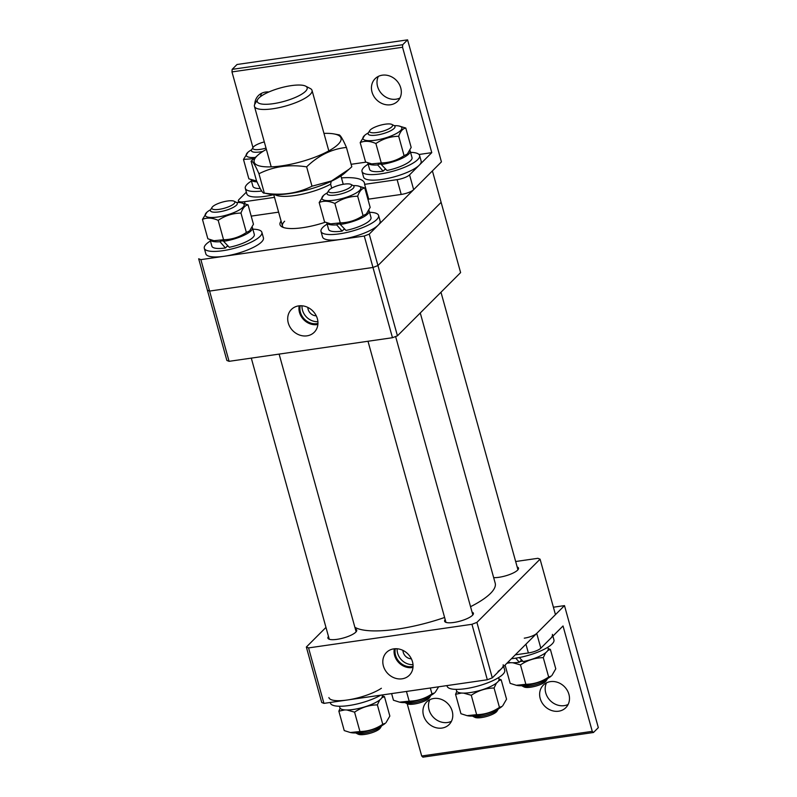 <?xml version="1.0" encoding="UTF-8"?>
<svg xmlns="http://www.w3.org/2000/svg" width="797" height="797" viewBox="0 0 797 797"><rect width="100%" height="100%" fill="white"/><g stroke="black" fill="none" stroke-linecap="round" stroke-linejoin="round"><path stroke-width="1.2" d="M402.096 678.815A16.139 14.047 -135 0 0 409.867 674.7A16.139 14.047 -135 0 0 410.485 657.196A16.139 14.047 -135 0 0 393.788 648.858A16.139 14.047 -135 0 0 387.063 651.916A16.139 14.047 -135 0 0 384.961 669.749A16.139 14.047 -135 0 0 402.096 678.815M394.316 648.788A15.243 13.27 -135 0 0 412.278 667.567A15.243 13.27 -135 0 0 412.985 667.448M395.352 648.718A14.216 12.373 -135 0 0 412.009 666.611A14.216 12.373 -135 0 0 413.055 666.412M493.672 577.636A14.944 4.015 -15.5 0 0 517.592 570.154A14.944 4.015 -15.5 0 0 518.518 568.102A14.944 4.015 -15.5 0 0 517.173 566.986M445.184 619.588A14.944 4.015 -15.5 0 0 444.616 621.242A14.944 4.015 -15.5 0 0 456.89 621.909A14.944 4.015 -15.5 0 0 472.472 615.304A14.944 4.015 -15.5 0 0 473.408 613.262A14.944 4.015 -15.5 0 0 472.063 612.136M328.484 636.454A14.944 4.015 -15.5 0 0 327.906 638.108A14.944 4.015 -15.5 0 0 340.189 638.776A14.944 4.015 -15.5 0 0 355.771 632.17A14.944 4.015 -15.5 0 0 356.707 630.128A14.944 4.015 -15.5 0 0 355.352 629.002M306.347 647.034L308.559 647.911L323.941 703.372L321.729 702.506L306.347 647.034L325.973 627.398M471.944 624.3L476.915 622.387L492.297 677.858L487.326 679.761L471.944 624.3L308.559 647.911M492.297 677.858L555.459 614.646L540.077 559.175L476.915 622.387M540.077 559.175L537.875 558.308L515.659 561.516M487.326 679.761L323.941 703.372M411.372 658.8A7.97 6.934 45 0 1 402.963 650.402M397.125 648.768A14.216 12.373 -135 0 0 413.015 664.638M444.606 617.486A74.699 20.084 164.5 0 1 408.094 627.299A74.699 20.084 164.5 0 1 354.884 627.289M420.268 312.962L495.196 583.145A74.699 20.084 164.5 0 1 470.549 606.686M307.851 307.433A7.97 6.934 -135 0 0 316.26 315.831M298.666 305.889A16.139 14.047 -135 0 0 291.951 308.947A16.139 14.047 -135 0 0 289.849 326.78A16.139 14.047 -135 0 0 306.975 335.846A16.139 14.047 -135 0 0 314.755 331.731A16.139 14.047 -135 0 0 315.373 314.227A16.139 14.047 -135 0 0 298.666 305.889M299.204 305.819A15.243 13.27 -135 0 0 317.156 324.598A15.243 13.27 -135 0 0 317.873 324.479M300.23 305.749A14.216 12.373 -135 0 0 316.897 323.642A14.216 12.373 -135 0 0 317.943 323.443M302.013 305.789A14.216 12.373 -135 0 0 317.903 321.669M397.444 335.816L460.606 272.594L441.12 202.338L377.957 265.55L441.12 202.338L432.402 170.907L369.24 234.119L397.444 335.816L392.463 337.719L372.976 267.463L377.957 265.55L372.976 267.463L209.591 291.074L372.976 267.463L364.269 236.032L200.874 259.643L229.078 361.33L392.463 337.719M229.078 361.33L226.876 360.463L207.389 290.208L209.591 291.074L207.389 290.208L198.672 258.776L200.874 259.643M305.649 86.146L310.282 88.527A29.878 8.04 164.5 0 1 312.025 90.37A29.878 8.04 164.5 0 1 310.172 94.464A29.878 8.04 164.5 0 1 279 107.665A29.878 8.04 164.5 0 1 254.442 106.34A29.878 8.04 164.5 0 1 254.99 103.869L257.73 99.436A25.893 6.964 -15.5 0 0 275.085 103.391A25.893 6.964 -15.5 0 0 305.55 91.286A25.893 6.964 -15.5 0 0 305.649 86.146A25.893 6.964 -15.5 0 0 282.357 87.421A25.893 6.964 -15.5 0 0 258.866 98.031A25.893 6.964 -15.5 0 0 257.73 99.436M331.193 181.317L330.625 184.177A34.859 9.375 164.5 0 1 274.806 194.617M331.721 188.132L330.625 184.177M343.248 184.296L340.927 175.948L343.228 184.296M225.013 201.462A11.955 3.218 -15.5 0 0 212.052 207.379A11.955 3.218 -15.5 0 0 221.686 208.894A11.955 3.218 -15.5 0 0 234.169 201.243A11.955 3.218 -15.5 0 0 225.013 201.462M234.169 201.243L236.49 202.438A13.947 3.746 164.5 0 1 237.297 203.295A13.947 3.746 164.5 0 1 221.925 211.354A13.947 3.746 164.5 0 1 210.428 210.747A13.947 3.746 164.5 0 1 210.677 209.591L212.052 207.379M381.633 725.838L380.269 728.059A11.955 3.218 164.5 0 1 367.307 733.977A11.955 3.218 164.5 0 1 358.152 734.186L355.831 733.001A13.947 3.746 -15.5 0 0 366.52 732.742A13.947 3.746 -15.5 0 0 381.633 725.838A13.947 3.746 -15.5 0 0 381.693 725.738M382.032 694.984L382.281 695.901A22.017 5.918 164.5 0 1 380.916 698.919A22.017 5.918 164.5 0 1 357.953 708.643A22.017 5.918 164.5 0 1 339.861 707.666L339.462 706.252M381.384 688.269A29.878 8.04 164.5 0 1 350.072 699.557A29.878 8.04 164.5 0 1 328.892 697.564M380.747 695.163A29.878 8.04 164.5 0 1 349.933 705.385A29.878 8.04 164.5 0 1 330.436 703.113L330.247 702.466M350.351 732.523L351.328 732.692A20.174 5.42 -15.5 0 0 380.747 726.246A20.174 5.42 -15.5 0 0 385.349 723.258L382.749 724.274C375.795 728.966 368.194 731.387 359.945 731.536L350.351 732.523L344.234 730.58L338.864 711.183L344.882 709.898M381.893 697.714L384.473 696.658L389.843 716.055L386.007 722.68M346.874 709.978L354.565 712.139C361.509 707.447 369.111 705.026 377.37 704.877L379.731 699.955M384.473 696.658L382.251 695.791M340.11 708.194L338.864 711.183M354.565 712.139L359.945 731.536M377.37 704.877L382.749 724.274M364.269 236.032L369.24 234.119M284.629 221.227A34.859 9.375 -15.5 0 0 282.457 226.009A34.859 9.375 -15.5 0 0 283.503 227.514M325.276 222.214A36.851 9.913 164.5 0 1 282.178 226.966A36.851 9.913 164.5 0 1 281.082 221.058M266.377 149.368A45.07 12.124 -15.5 0 0 258.009 155.026A45.07 12.124 -15.5 0 0 256.973 156.003A45.07 12.124 -15.5 0 0 281.889 165.846A45.07 12.124 -15.5 0 0 338.217 144.257A45.07 12.124 -15.5 0 0 334.043 133.936A45.07 12.124 -15.5 0 0 323.961 133.398M258.009 155.026L251.075 161.213C252.31 160.396 254.94 164.571 258.955 173.746C273.421 166.473 289.311 164.172 306.636 166.862C318.491 155.415 331.761 148.939 346.446 147.435C342.441 138.28 339.811 134.105 338.566 134.902M311.996 186.199C297.44 193.492 281.55 195.783 264.315 193.083L268.838 194.05A45.07 12.124 -15.5 0 0 308.519 189.537A45.07 12.124 -15.5 0 0 344.862 172.969L349.325 169.024L331.562 180.939L311.996 186.199L306.636 166.862M258.955 173.746L264.315 193.083C263.08 193.91 260.45 189.736 256.435 180.55L251.075 161.213M346.446 147.435L351.806 166.772L349.325 169.024M220.63 241.073A20.174 5.42 -15.5 0 0 224.216 240.684M246.363 232.475C239.409 237.167 231.807 239.588 223.559 239.738L213.965 240.714L207.848 238.781L202.468 219.384C207.09 217.422 212.321 217.74 218.179 220.341C225.123 215.648 232.724 213.227 240.983 213.078C242.706 208.067 245.077 205.327 248.076 204.859L253.456 224.256L249.62 230.881L246.363 232.475L240.983 213.078M210.617 209.701A20.174 5.42 -15.5 0 0 206.971 212.171A20.174 5.42 -15.5 0 0 213.178 217.461A20.174 5.42 -15.5 0 0 237.795 210.787A20.174 5.42 -15.5 0 0 240.993 202.737A20.174 5.42 -15.5 0 0 236.589 202.498M206.971 212.171L202.468 219.384M248.076 204.859L240.993 202.737M218.179 220.341L223.559 239.738M219.982 241.72A22.017 5.918 164.5 0 1 210.069 239.648L211.882 246.183A22.017 5.918 164.5 0 0 225.421 247.977L219.982 241.72L221.197 240.505M252.211 227.245A22.017 5.918 164.5 0 1 252.46 227.763A22.017 5.918 164.5 0 1 251.085 230.781A22.017 5.918 164.5 0 1 223.578 241.322L229.287 247.299A22.017 5.918 164.5 0 0 252.928 237.436A22.017 5.918 164.5 0 0 254.303 234.418L252.46 227.763M225.421 247.977L227.703 245.695M252.848 229.187A29.878 8.04 164.5 0 1 261.884 232.316A29.878 8.04 164.5 0 1 260.021 236.41A29.878 8.04 164.5 0 1 228.859 249.61A29.878 8.04 164.5 0 1 204.301 248.285A29.878 8.04 164.5 0 1 206.164 244.191A29.878 8.04 164.5 0 1 210.428 240.953M261.884 232.316L263.428 237.865A29.878 8.04 164.5 0 1 261.565 241.959A29.878 8.04 164.5 0 1 230.393 255.16A29.878 8.04 164.5 0 1 205.835 253.835L204.301 248.285M228.191 246.193A17.434 4.692 164.5 0 1 227.015 246.383M467.062 715.656L468.028 715.836A20.174 5.42 -15.5 0 0 497.458 709.38A20.174 5.42 -15.5 0 0 502.05 706.391L499.45 707.407C492.496 712.1 484.895 714.52 476.646 714.67L467.062 715.656L460.945 713.713L455.565 694.317L461.593 693.031M498.593 680.847L501.174 679.791L506.553 699.188L502.708 705.813M463.575 693.111L471.266 695.273C478.22 690.581 485.821 688.16 494.07 688.01L496.431 683.089M501.174 679.791L498.952 678.924M456.82 691.328L455.565 694.317M471.266 695.273L476.646 714.67M494.07 688.01L499.45 707.407M503.186 664.728A29.878 8.04 164.5 0 1 498.085 671.403M503.674 666.481L504.72 670.277A29.878 8.04 164.5 0 1 499.629 676.952A29.878 8.04 164.5 0 1 468.317 688.229A29.878 8.04 164.5 0 1 447.137 686.247L446.958 685.599M498.593 677.619L498.992 679.034A22.017 5.918 164.5 0 1 497.617 682.053A22.017 5.918 164.5 0 1 474.653 691.776A22.017 5.918 164.5 0 1 456.561 690.8L456.173 689.385M341.714 184.595A11.955 3.218 -15.5 0 0 328.753 190.513A11.955 3.218 -15.5 0 0 338.396 192.027A11.955 3.218 -15.5 0 0 350.869 184.376A11.955 3.218 -15.5 0 0 341.714 184.595M350.869 184.376L353.191 185.571A13.947 3.746 164.5 0 1 354.007 186.428A13.947 3.746 164.5 0 1 338.625 194.488A13.947 3.746 164.5 0 1 327.129 193.88A13.947 3.746 164.5 0 1 327.388 192.725L328.753 190.513M498.344 708.971L496.969 711.193A11.955 3.218 164.5 0 1 484.008 717.111A11.955 3.218 164.5 0 1 474.853 717.33L472.541 716.134A13.947 3.746 -15.5 0 0 483.221 715.875A13.947 3.746 -15.5 0 0 498.344 708.971A13.947 3.746 -15.5 0 0 498.404 708.872M369.559 212.321A29.878 8.04 164.5 0 1 378.585 215.449A29.878 8.04 164.5 0 1 376.732 219.544A29.878 8.04 164.5 0 1 345.559 232.744A29.878 8.04 164.5 0 1 321.002 231.419A29.878 8.04 164.5 0 1 322.865 227.324A29.878 8.04 164.5 0 1 327.129 224.087M378.585 215.449L380.129 220.998A29.878 8.04 164.5 0 1 378.266 225.093A29.878 8.04 164.5 0 1 347.103 238.293A29.878 8.04 164.5 0 1 322.536 236.968L321.002 231.419M344.902 229.327A17.434 4.692 164.5 0 1 343.726 229.516M336.683 224.864A22.017 5.918 164.5 0 1 326.78 222.781L328.583 229.317A22.017 5.918 164.5 0 0 342.122 231.11L336.683 224.864L337.898 223.648M368.911 210.378A22.017 5.918 164.5 0 1 369.16 210.896A22.017 5.918 164.5 0 1 367.786 213.915A22.017 5.918 164.5 0 1 340.279 224.455L345.998 230.433A22.017 5.918 164.5 0 0 369.639 220.57A22.017 5.918 164.5 0 0 371.003 217.551L369.16 210.896M342.122 231.11L344.404 228.829M337.34 224.206A20.174 5.42 -15.5 0 0 340.917 223.818M363.063 215.608C356.11 220.301 348.508 222.722 340.259 222.871L330.665 223.847L324.558 221.915L319.179 202.518C323.791 200.555 329.031 200.874 334.879 203.474C341.833 198.782 349.435 196.361 357.684 196.211C359.417 191.2 361.778 188.461 364.787 187.992L370.167 207.389L366.321 214.014L363.063 215.608L357.684 196.211M327.318 192.834A20.174 5.42 -15.5 0 0 323.672 195.305A20.174 5.42 -15.5 0 0 329.878 200.595A20.174 5.42 -15.5 0 0 354.506 193.92A20.174 5.42 -15.5 0 0 357.704 185.87A20.174 5.42 -15.5 0 0 353.3 185.631M323.672 195.305L319.179 202.518M364.787 187.992L357.704 185.87M334.879 203.474L340.259 222.871M399.964 98.001A15.94 13.868 45 0 1 396.039 99.207A15.94 13.868 45 0 1 380.607 92.502A15.94 13.868 45 0 1 378.346 76.392M382.281 75.187A15.94 13.868 -135 0 0 375.108 78.714A15.94 13.868 -135 0 0 373.773 96.178A15.94 13.868 -135 0 0 390.48 104.766A15.94 13.868 -135 0 0 397.653 101.239A15.94 13.868 -135 0 0 398.988 83.775A15.94 13.868 -135 0 0 382.281 75.187M260.529 96.606A15.94 13.868 45 0 1 261.645 93.259M268.908 91.964A15.94 13.868 -135 0 0 265.57 92.053A15.94 13.868 -135 0 0 258.407 95.58A15.94 13.868 -135 0 0 254.751 104.297M274.517 197.357L244.5 201.701L245.058 203.713M278.621 212.151L251.204 216.117M407.586 39.85L237.018 64.497L232.156 69.359L402.724 44.712L407.586 39.85L441.428 161.881L413.663 189.666A9.963 2.68 164.5 0 1 401.22 194.438L368.702 199.13L364.608 184.346A51.795 13.928 -15.5 0 0 364.468 183.081A51.795 13.928 -15.5 0 0 341.465 177.88M401.22 194.438L397.115 179.644A9.963 2.68 -15.5 0 0 409.558 174.872L431.775 152.645L402.545 47.252L231.977 71.909L232.156 69.359M252.968 147.584L231.977 71.909M431.775 152.645L419.003 154.488M365.992 162.15L351.118 164.302M397.115 179.644L364.608 184.346M238.821 202.508L238.373 200.884A9.963 2.68 -15.5 0 1 238.99 199.519L246.363 192.147M238.373 200.884A9.963 2.68 -15.5 0 0 244.5 201.701M366.869 195.504A51.795 13.928 164.5 0 1 368.035 196.72M402.724 44.712L402.545 47.252M547.559 678.616L546.184 680.827A11.955 3.218 164.5 0 1 545.666 681.475A11.955 3.218 164.5 0 1 534.827 686.376A11.955 3.218 164.5 0 1 524.067 686.964L521.756 685.769A13.947 3.746 -15.5 0 0 534.299 685.081A13.947 3.746 -15.5 0 0 546.941 679.363A13.947 3.746 -15.5 0 0 547.559 678.616A13.947 3.746 -15.5 0 0 547.619 678.516M391.835 126.803A11.955 3.218 -15.5 0 0 391.885 124.432A11.955 3.218 -15.5 0 0 381.135 125.019A11.955 3.218 -15.5 0 0 370.296 129.921A11.955 3.218 -15.5 0 0 369.768 130.569A11.955 3.218 -15.5 0 0 377.778 132.392A11.955 3.218 -15.5 0 0 391.835 126.803M391.885 124.432L394.206 125.627A13.947 3.746 164.5 0 1 395.013 126.484A13.947 3.746 164.5 0 1 394.146 128.397A13.947 3.746 164.5 0 1 379.601 134.554A13.947 3.746 164.5 0 1 368.144 133.936A13.947 3.746 164.5 0 1 368.393 132.78L369.768 130.569M261.705 191.041A29.878 8.04 164.5 0 1 245.307 188.341A29.878 8.04 164.5 0 1 247.17 184.246A29.878 8.04 164.5 0 1 251.444 181.009M273.769 194.677A29.878 8.04 164.5 0 1 246.851 193.89L245.307 188.341M257.023 181.875A22.017 5.918 164.5 0 1 251.085 179.704M260.24 188.55A22.017 5.918 164.5 0 1 252.888 186.239L251.075 179.704M256.634 181.009L248.863 178.837L243.483 159.44L253.924 158.633M251.633 149.756A20.174 5.42 -15.5 0 0 247.987 152.227A20.174 5.42 -15.5 0 0 255.259 157.447M247.987 152.227L243.483 159.44M410.565 152.376A29.878 8.04 164.5 0 1 419.601 155.505A29.878 8.04 164.5 0 1 417.738 159.599A29.878 8.04 164.5 0 1 386.575 172.8A29.878 8.04 164.5 0 1 362.017 171.475A29.878 8.04 164.5 0 1 363.88 167.38A29.878 8.04 164.5 0 1 368.144 164.142M419.601 155.505L421.145 161.054A29.878 8.04 164.5 0 1 419.282 165.148A29.878 8.04 164.5 0 1 388.109 178.349A29.878 8.04 164.5 0 1 363.552 177.024L362.017 171.475M385.907 169.382A17.434 4.692 164.5 0 1 384.732 169.572M377.698 164.919A22.017 5.918 164.5 0 1 367.786 162.837L369.599 169.372A22.017 5.918 164.5 0 0 383.138 171.166L377.698 164.919L378.914 163.704M409.927 150.434A22.017 5.918 164.5 0 1 410.176 150.952A22.017 5.918 164.5 0 1 408.801 153.97A22.017 5.918 164.5 0 1 381.295 164.511L387.003 170.488A22.017 5.918 164.5 0 0 410.644 160.625A22.017 5.918 164.5 0 0 412.019 157.607L410.176 150.952M383.138 171.166L385.419 168.884M378.346 164.262A20.174 5.42 -15.5 0 0 381.932 163.873M404.079 155.664C397.125 160.356 389.524 162.777 381.275 162.927L371.681 163.903L365.564 161.97L360.184 142.573C364.807 140.611 370.037 140.93 375.895 143.53C382.839 138.837 390.44 136.417 398.699 136.267C400.423 131.256 402.794 128.516 405.793 128.048L411.172 147.445L407.337 154.07L404.079 155.664L398.699 136.267M368.334 132.89A20.174 5.42 -15.5 0 0 364.687 135.36A20.174 5.42 -15.5 0 0 370.894 140.651A20.174 5.42 -15.5 0 0 395.511 133.976A20.174 5.42 -15.5 0 0 398.709 125.926A20.174 5.42 -15.5 0 0 394.316 125.687M364.687 135.36L360.184 142.573M405.793 128.048L398.709 125.926M375.895 143.53L381.275 162.927M516.277 685.29L517.243 685.47A20.174 5.42 -15.5 0 0 546.672 679.024A20.174 5.42 -15.5 0 0 551.265 676.035L548.665 677.042C541.721 681.734 534.12 684.155 525.861 684.314L516.277 685.29L510.16 683.358L505.089 665.057M519.963 661.59A20.174 5.42 -15.5 0 0 522.752 661.121M506.892 663.243L510.807 662.676M512.8 662.755L520.481 664.907C527.435 660.215 535.036 657.794 543.285 657.645L545.646 652.723M547.808 650.491L550.388 649.425L555.768 668.822L551.923 675.457M543.285 657.645L548.665 677.042M550.388 649.425L548.177 648.559M520.481 664.907L525.861 684.314M515.729 658.173L519.325 662.237A22.017 5.918 164.5 0 1 507.978 662.168M547.808 647.254L548.206 648.678A22.017 5.918 164.5 0 1 546.832 651.687A22.017 5.918 164.5 0 1 523.191 661.56L519.295 657.545M519.325 662.237L521.607 659.956M552.889 636.116L553.945 639.921A29.878 8.04 164.5 0 1 552.082 644.006A29.878 8.04 164.5 0 1 511.405 658.73M552.401 634.372A29.878 8.04 164.5 0 1 550.538 638.467M451.441 721.305A15.94 13.868 45 0 1 447.506 722.51A15.94 13.868 45 0 1 432.084 715.796A15.94 13.868 45 0 1 429.822 699.696M441.956 728.069A15.94 13.868 -135 0 0 449.129 724.543A15.94 13.868 -135 0 0 450.454 707.078A15.94 13.868 -135 0 0 433.757 698.491A15.94 13.868 -135 0 0 426.584 702.018A15.94 13.868 -135 0 0 425.249 719.472A15.94 13.868 -135 0 0 441.956 728.069M568.151 704.438A15.94 13.868 45 0 1 564.216 705.644A15.94 13.868 45 0 1 548.784 698.929A15.94 13.868 45 0 1 546.523 682.83M558.667 711.203A15.94 13.868 -135 0 0 565.83 707.676A15.94 13.868 -135 0 0 567.165 690.212A15.94 13.868 -135 0 0 550.458 681.624A15.94 13.868 -135 0 0 543.285 685.151A15.94 13.868 -135 0 0 541.96 702.605A15.94 13.868 -135 0 0 558.667 711.203M515.29 654.855L528.371 652.962L525.94 644.185M598.328 727.641L564.485 605.61L536.72 633.396L540.824 648.19L563.031 625.964L592.261 731.347L593.466 732.503L598.328 727.641M553.397 607.214L564.485 605.61M593.466 732.503L422.898 757.15L421.693 755.994L592.261 731.347M407.197 703.741L421.693 755.994M540.824 648.19A9.963 2.68 164.5 0 1 528.371 652.962M524.277 638.168A9.963 2.68 -15.5 0 0 536.72 633.396M399.566 702.157L400.542 702.336A20.174 5.42 -15.5 0 0 429.962 695.891A20.174 5.42 -15.5 0 0 434.564 692.902L431.964 693.908C425.01 698.6 417.409 701.021 409.16 701.171L399.566 702.157L393.459 700.224L391.616 693.599M438.639 686.795L435.222 692.314M430.32 688L431.964 693.908M406.46 691.447L409.16 701.171M430.858 695.482L429.483 697.694A11.955 3.218 164.5 0 1 428.955 698.341A11.955 3.218 164.5 0 1 418.116 703.243A11.955 3.218 164.5 0 1 407.367 703.831L405.045 702.635A13.947 3.746 -15.5 0 0 417.598 701.948A13.947 3.746 -15.5 0 0 430.241 696.229A13.947 3.746 -15.5 0 0 430.858 695.482A13.947 3.746 -15.5 0 0 430.918 695.382M264.305 141.916A11.955 3.218 -15.5 0 0 253.585 146.787A11.955 3.218 -15.5 0 0 253.057 147.435A11.955 3.218 -15.5 0 0 266.019 148.093M262.9 151.42A13.947 3.746 164.5 0 1 251.434 150.802A13.947 3.746 164.5 0 1 251.693 149.647L253.057 147.435M409.558 174.872L413.663 189.666M254.442 106.34L271.219 166.862M273.74 194.578L282.457 226.009M312.025 90.37L328.812 150.882M251.294 358.122L329.251 639.234M279.119 354.097L356.129 631.782M334.043 133.936L339.024 134.862M214.931 240.893L213.965 240.714M248.963 231.459L249.62 230.881M367.995 341.255L445.961 622.367M395.621 336.513L472.83 614.915M331.642 224.027L330.665 223.847M365.664 214.592L366.321 214.014M517.95 569.765L440.98 292.24M255.947 180.949L254.98 180.77M372.647 164.082L371.681 163.903M406.679 154.648L407.337 154.07"/></g></svg>

